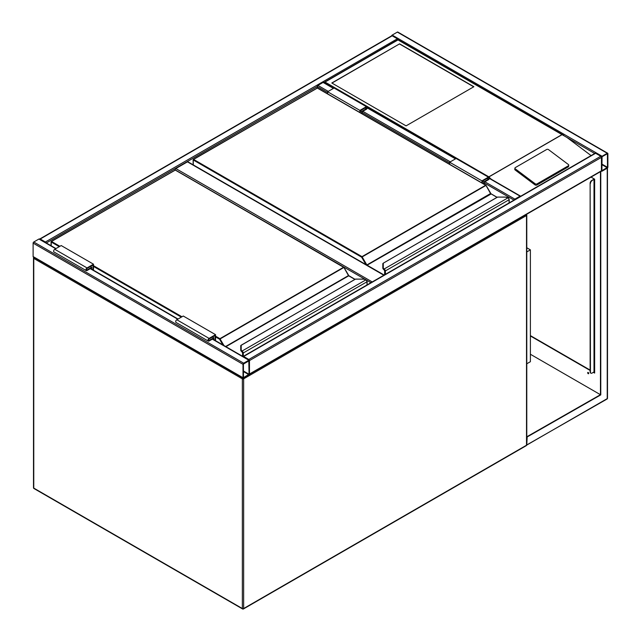 <?xml version="1.0" encoding="UTF-8"?>
<svg xmlns="http://www.w3.org/2000/svg" width="641" height="641" viewBox="0 0 641 641"><rect width="100%" height="100%" fill="white"/><g stroke="black" fill="none" stroke-linecap="round" stroke-linejoin="round"><path stroke-width="0.96" d="M526.782 247.763L530.387 249.846L526.782 251.929M530.387 249.846L530.387 361.7L526.782 363.784M365.186 279.372L175.193 169.969M175.193 169.681A0.913 0.529 -60 0 1 175.842 168.559L372.221 281.936M383.847 275.229L187.46 161.852L175.842 168.559M187.46 161.852A0.913 0.529 -60 0 1 187.917 161.804L384.111 275.077M243.652 363.191A0.913 0.529 120 0 0 243.003 364.312L243.003 377.733A0.913 0.529 120 0 0 243.652 378.102L248.812 375.121A0.913 0.529 120 0 0 249.461 373.999L249.461 360.579A0.913 0.529 120 0 0 248.812 360.21L243.652 363.191L33.765 242.01L38.925 239.029A0.913 0.529 -60 0 1 39.381 238.981L55.983 248.572M243.195 378.15L33.308 256.969A0.913 0.529 -60 0 1 33.116 256.552L33.116 243.131A0.913 0.529 -60 0 1 33.765 242.01M249.061 360.811L243.404 364.072L243.476 377.653L249.061 374.24L248.812 360.675M392.188 35.824L40.223 239.029A0.913 0.529 -120 0 0 39.766 238.981L391.731 35.776A0.913 0.529 60 0 1 392.188 35.824L397.348 38.805A0.913 0.529 60 0 1 397.957 39.638M40.223 239.029L45.383 242.01A0.913 0.529 -120 0 1 45.976 242.787M391.595 35.856A0.913 0.529 -60 0 1 392.188 35.079L397.348 32.098A0.913 0.529 -60 0 1 397.805 32.05L607.692 153.231A0.913 0.529 120 0 0 607.235 153.271L602.075 156.26A0.913 0.529 120 0 0 601.426 157.374L601.426 170.794A0.913 0.529 120 0 0 602.075 171.171L607.235 168.19A0.913 0.529 120 0 0 607.884 167.069L607.884 153.648A0.913 0.529 120 0 0 607.692 153.231M602.075 156.725L601.899 170.722L607.484 167.301L607.412 153.72L602.075 156.725M601.426 170.794L249.461 373.999L249.461 360.579A0.913 0.529 -120 0 0 248.812 359.465L243.652 356.476A0.913 0.529 -120 0 0 243.195 356.436L595.16 153.231A0.913 0.529 60 0 1 595.617 153.271L600.777 156.26A0.913 0.529 60 0 1 601.426 157.374L601.426 170.794A0.913 0.529 60 0 1 601.234 171.219L249.405 374.344M317.271 87.937L317.271 86.535A0.913 0.529 -60 0 1 317.92 85.413L323.08 82.433A0.913 0.529 -60 0 1 323.537 82.385L333.681 88.242M520.644 196.25A0.913 0.529 120 0 0 520.051 196.154L489.412 178.462M514.298 199.912A0.913 0.529 120 0 1 514.891 199.135L520.051 196.154M399.607 43.844L331.798 82.993L406.065 125.868L473.875 86.719L399.607 43.844L331.958 83.082M568.767 165.266A1.37 0.897 -172 0 0 568.375 164.521L548.576 149.657A1.37 0.897 8 0 0 546.653 149.497L515.332 167.581A1.37 0.897 8 0 0 514.931 168.11L514.771 169.232A1.37 0.897 8 0 0 515.164 169.985L534.963 184.848A1.37 0.897 8 0 0 536.886 185.009L568.206 166.924A1.37 0.897 -172 0 0 568.607 166.396L568.767 165.266A1.37 0.897 -172 0 1 568.367 165.795L568.206 166.924M594.704 153.487L397.997 39.926L325.019 82.056L489.027 176.956M489.532 177.637L491.246 179.208M566.981 137.486L591.082 155.579M514.931 168.11A1.37 0.897 8 0 0 515.316 168.863L535.115 183.719A1.37 0.897 8 0 0 537.046 183.879L568.367 165.795M325.019 82.056L323.729 82.801M563.751 135.315L397.997 39.614L323.809 82.545M473.715 86.815L399.607 44.029M588.005 372.389A0.753 0.433 -120 0 0 588.686 373.567M588.19 372.461A0.753 0.433 60 0 1 588.19 373.687A0.753 0.433 60 0 1 588.19 372.461M526.774 444.934L607.051 399.031A0.913 0.529 -120 0 0 607.235 398.614L607.235 168.19L600.457 171.732L600.457 394.696L526.782 436.801M600.777 171.916L600.777 394.888L530.387 354.249M600.777 394.888L526.782 437.17M527.158 437.394L526.782 444.63M601.482 171.139L600.457 171.732M530.387 335.604L590.129 370.089M593.678 372.141L594.648 372.701L594.271 371.363M591.042 177.1L594.648 179.184L594.648 373.07L593.358 372.325M590.129 370.466L530.387 335.972M594.319 372.517L594.239 371.716A0.913 0.529 0 0 0 594.271 371.58L594.271 179.344M593.678 178.999L594.648 179.184M588.013 372.83A1.37 0.793 -120 0 0 588.318 373.35M594.239 179.32A0.913 0.529 180 0 1 593.999 179.56L591.739 180.49A2.284 1.322 120 0 0 590.129 183.286L590.129 371.956A2.284 1.322 120 0 0 590.601 372.998A2.284 1.322 120 0 0 590.77 373.07M590.129 183.286L590.449 372.141A2.284 1.322 -60 0 0 590.922 373.19A2.284 1.322 -60 0 0 592.06 373.07L593.999 371.956A0.913 0.529 0 0 0 594.239 371.716M593.678 179.376L591.739 180.49M590.449 183.478A2.284 1.322 -60 0 1 592.06 180.682M509.074 202.925L509.074 199.864A1.827 1.058 -120 0 0 508.273 198.021L507.76 197.636A4.11 2.372 0 0 0 505.244 197.14L497.64 197.059L383.278 263.171L383.278 267.561A4.11 2.372 0 0 0 384.135 269.012L384.6 269.42L384.159 269.885L384.135 269.012L508.041 197.805M383.278 263.956L383.278 263.171L383.278 263.956M383.775 269.581L384.143 270.045L383.775 269.581A4.567 2.636 0 0 1 382.821 267.97L382.821 263.579M508.273 198.021L505.244 197.059L497.392 197.124L383.278 263.171M382.821 267.97L384.055 269.821M490.83 193.758A0.913 0.529 60 0 1 490.637 193.494L486.054 185.385L361.668 257.201L193.278 159.986L193.278 164.897M384.76 274.701L384.76 271.263A1.37 0.793 -120 0 0 384.159 269.885L384.159 269.925A1.322 0.761 60 0 1 384.728 271.247L384.263 270.045M508.481 197.981L508.473 198.109A1.37 0.793 60 0 1 509.074 199.487L508.481 197.981M359.897 112.479L359.897 110.396L366.356 106.662A1.594 0.921 -60 0 1 367.149 106.59A1.594 0.921 -60 0 1 367.397 107.864A1.594 0.921 -60 0 1 366.356 109.274L362.157 111.702L362.157 113.786M359.897 110.396L327.607 91.751L334.065 88.025A1.594 0.921 -60 0 1 334.858 87.945L367.149 106.59M327.607 93.834L327.607 91.751M360.378 112.76L360.378 110.677L366.356 107.223A0.913 0.529 -60 0 1 366.356 108.714L361.668 111.422L360.378 110.677M361.668 111.422L361.668 113.505M482.441 183.23L482.441 181.147L483.731 181.892L483.731 183.975M482.441 181.147L488.41 177.693A0.913 0.529 -60 0 1 488.41 179.184L483.731 181.892M481.952 182.949L481.952 180.866L488.41 177.132A1.594 0.921 -60 0 1 489.211 177.06A1.594 0.921 -60 0 1 489.452 178.334A1.594 0.921 -60 0 1 488.41 179.744L484.211 182.172L484.211 184.255M449.662 164.304L449.662 162.221L481.952 180.866M449.662 162.221L456.12 158.495A1.594 0.921 -60 0 1 456.921 158.415L489.211 177.06M366.997 284.957L366.997 281.888A1.827 1.058 -120 0 0 366.195 280.045L365.682 279.668A4.11 2.372 0 0 0 363.167 279.172L355.563 279.083L241.2 345.195L241.2 349.585A4.11 2.372 0 0 0 242.058 351.044L242.522 351.452L242.082 351.909L242.058 351.044L365.963 279.829M241.2 345.98L241.2 345.195L241.2 345.98M241.697 351.613L242.066 352.077L241.697 351.613A4.567 2.636 0 0 1 240.744 350.002L240.744 345.571L241.2 345.195M240.744 350.002L241.977 351.853M348.752 275.782A0.913 0.529 60 0 1 348.56 275.518L343.977 267.417L219.591 339.233L215.552 336.902M242.683 356.356L242.683 353.287A1.37 0.793 -120 0 0 242.082 351.909L242.082 351.949A1.322 0.761 60 0 1 242.651 353.271L242.186 352.077M366.195 280.045L366.396 280.133A1.37 0.793 60 0 1 366.997 281.519L365.867 279.62L363.167 279.083L355.314 279.155L240.744 345.563M212.492 336.998L213.782 337.743L213.782 339.674M215.072 340.419L215.072 335.507L209.094 338.953A0.913 0.529 120 0 0 209.094 340.443L213.782 337.743M215.552 340.7L215.552 334.666L209.094 338.392A1.594 0.921 120 0 0 208.053 339.802A1.594 0.921 120 0 0 208.301 341.084A1.594 0.921 120 0 0 209.094 341.004L213.293 338.584L213.293 339.393M208.301 341.084L176.011 322.439A1.594 0.921 120 0 1 175.762 321.157A1.594 0.921 120 0 1 176.804 319.755L183.262 316.021L215.552 334.666M93.498 270.23L93.498 264.196L87.04 267.922A1.594 0.921 120 0 0 85.998 269.332A1.594 0.921 120 0 0 86.239 270.614A1.594 0.921 120 0 0 87.04 270.534L91.238 268.114L91.238 268.924M93.498 264.196L61.207 245.551L54.749 249.285A1.594 0.921 120 0 0 53.708 250.695A1.594 0.921 120 0 0 53.948 251.969L86.239 270.614M93.017 269.949L93.017 265.037L87.04 268.483A0.913 0.529 120 0 0 87.04 269.973L91.719 267.273L90.429 266.528M91.719 267.273L91.719 269.204M242.779 377.91A0.913 0.529 120 0 0 242.354 378.847L33.765 258.419L33.765 488.097L242.354 608.533L242.354 378.847A0.913 0.529 0 0 0 243.652 378.847L243.652 608.533L526.509 445.223L526.509 215.536L243.652 378.847A0.913 0.529 60 0 0 243.444 378.182M243.46 608.95A0.913 0.529 60 0 0 243.652 608.533A0.913 0.529 0 0 1 242.354 608.533A0.913 0.529 120 0 0 242.546 608.95A0.913 0.913 0 0 0 243.46 608.95L526.325 445.639A0.913 0.913 0 0 0 526.782 444.846L526.782 215.168A0.913 0.913 0 0 0 526.397 214.423M33.949 488.514A0.913 0.529 -60 0 1 33.765 488.097A0.913 0.529 0 0 1 33.492 487.729A0.913 0.913 0 0 0 33.949 488.514L242.546 608.95M526.782 444.846A0.913 0.529 0 0 1 526.509 445.223A0.913 0.529 60 0 1 526.325 445.639M33.492 487.729L33.492 258.043A0.913 0.913 0 0 1 33.877 257.305A0.913 0.529 60 0 0 33.765 257.674A0.913 0.529 0 0 0 33.765 258.419A0.913 0.529 -60 0 1 34.181 257.482M526.093 214.599A0.913 0.529 60 0 1 526.509 215.536A0.913 0.529 0 0 0 526.782 215.168M525.868 214.423A0.913 0.529 -60 0 1 526.325 214.374M370.931 282.689L366.532 280.141M33.116 243.131L243.003 364.312M38.925 239.029L55.719 248.724M90.269 268.675L177.773 319.194M212.323 339.137L248.812 360.21M33.116 256.552L243.003 377.733M243.404 371.532L248.812 374.656M243.404 370.971L249.061 374.24M397.348 38.805L45.383 242.01M327.607 92.496L317.271 86.535L46.296 242.979M607.235 153.271L397.348 32.098M602.075 156.26L392.188 35.079M607.484 167.301L601.827 164.04M607.235 167.718L601.827 164.601M249.461 360.579L601.426 157.374M248.812 359.465L600.777 156.26M243.652 356.476L595.617 153.271M455.471 158.864L367.357 107.992M333.416 88.394L323.08 82.433M514.891 199.135L484.86 181.796M450.311 161.852L362.798 111.326M328.248 91.383L317.92 85.413M513.978 200.096L484.211 182.917M449.662 162.966L362.157 112.447M489.011 176.732L561.981 134.602M562.173 134.61L489.011 176.852M535.115 183.719L534.963 184.848M515.316 168.863L515.164 169.985M537.046 183.879L536.886 185.009M607.468 168.006L607.508 398.245A0.913 0.529 0 0 1 607.235 398.614L527.158 444.846M593.999 179.56L593.999 371.956M490.637 193.494L366.868 264.949L361.989 256.64L485.662 185.241L317.271 88.025L193.598 159.425L361.989 256.64L361.668 257.201L365.923 264.573M496.975 197.364L490.541 193.542L485.886 185.217L317.495 88.001L193.374 159.401L193.278 159.986L193.374 159.401A0.457 0.457 0 0 0 193.141 159.801L193.141 164.817M491.094 193.975L367.101 265.19L384.167 275.045M384.6 269.42A1.827 1.058 60 0 1 385.401 271.263L385.401 274.332M509.21 202.852L509.21 199.672L384.76 271.263M384.728 271.247L384.728 274.717M383.775 269.549A4.567 2.636 180 0 1 382.821 267.93L383.278 267.561M316.95 88.21L317.047 88.001A0.457 0.457 0 0 1 317.495 88.001L317.591 88.21M485.982 185.425L485.886 185.217A0.457 0.457 0 0 1 486.054 185.385L490.998 193.766L497.104 197.292M384.592 274.797L384.68 270.903M366.356 106.662L334.065 88.025M366.356 108.714L365.058 107.968M487.12 178.438L488.41 179.184M456.12 158.495L488.41 177.132M215.552 336.156L219.911 338.672L343.584 267.273L175.193 170.049L51.52 241.457L59.917 246.296M93.498 265.686L181.972 316.766M225.616 346.501L348.464 275.574L343.808 267.249L175.418 170.025L51.296 241.433L51.2 245.807M222.876 344.922L219.591 339.233L219.911 338.672L223.973 345.555M354.898 279.396L348.696 275.814L225.936 346.685M242.522 351.452A1.827 1.058 60 0 1 243.324 353.287L243.324 356.356M367.133 284.876L367.133 281.703L242.683 353.287M242.651 353.271L242.651 356.34M181.331 317.143L93.498 266.432M59.268 246.673L51.2 242.01L51.296 241.433A0.457 0.457 0 0 0 51.064 241.825L51.064 245.727M241.697 351.572A4.567 2.636 180 0 1 240.744 349.962L241.2 349.585M174.873 170.242L174.961 170.025A0.457 0.457 0 0 1 175.418 170.025L175.514 170.242M343.905 267.457L343.808 267.249A0.457 0.457 0 0 1 343.977 267.417L349.016 275.999M242.514 356.26L242.602 352.927M348.56 275.518L355.026 279.316M208.453 340.075L209.094 340.443M176.804 319.755L209.094 338.392M87.04 267.922L54.749 249.285M87.04 269.973L86.391 269.605M90.533 268.515L178.046 319.042M212.596 338.985L249.269 360.162M520.508 196.106L489.492 178.198M455.743 158.712L367.437 107.728M607.051 399.031A0.913 0.913 0 0 0 607.508 398.245"/></g></svg>
